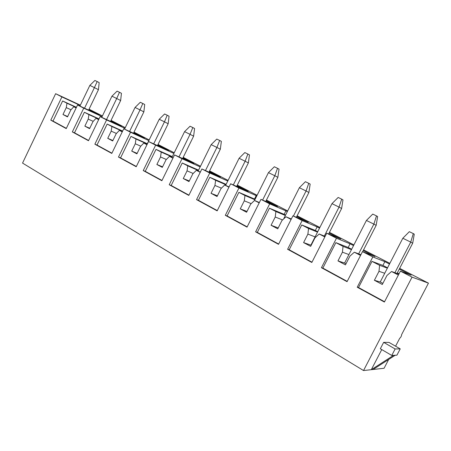 <?xml version="1.0" encoding="UTF-8"?>
<svg xmlns="http://www.w3.org/2000/svg" width="451" height="451" viewBox="0 0 451 451"><rect width="100%" height="100%" fill="white"/><g stroke="black" fill="none" stroke-linecap="round" stroke-linejoin="round"><path stroke-width="0.68" d="M97.179 81.552L94.411 87.618L89.856 85.391L94.89 80.453L97.179 81.552L99.181 82.606L98.442 89.681L94.411 87.618L84.529 108.206M89.856 85.391L79.928 106.081M88.627 110.1L98.442 89.681M119.481 92.28L116.713 98.51L111.949 96.181L117.091 91.13L119.481 92.28L121.437 93.312L120.642 100.528L116.713 98.51L106.554 119.554M111.949 96.181L101.74 117.345M110.557 121.398L120.642 100.528M142.804 103.493L140.035 109.897L135.052 107.462L140.3 102.292L142.804 103.493L144.703 104.508L143.863 111.871L140.035 109.897L129.584 131.421M135.052 107.462L124.549 129.121M133.49 133.208L143.863 111.871M167.22 115.236L164.457 121.826L159.231 119.278L164.604 113.979L167.22 115.236L169.063 116.223L168.161 123.737L164.457 121.826L153.695 143.858M159.231 119.278L146.947 144.467M157.489 145.577L168.161 123.737M192.808 127.548L190.051 134.325L184.572 131.653L190.063 126.224L192.808 127.548L194.584 128.501L193.62 136.174L190.051 134.325L178.968 156.886M184.572 131.653L171.916 157.45M182.627 158.532L193.62 136.174M219.654 140.458L216.908 147.443L211.158 144.636L216.773 139.071L219.654 140.458L221.356 141.377L220.325 149.219L216.908 147.443L205.476 170.568M211.158 144.636L198.102 171.076M208.988 172.13L220.325 149.219M247.858 154.022L245.13 161.227L239.086 158.278L244.831 152.568L247.858 154.022L249.471 154.907L248.366 162.918L245.13 161.227L233.319 184.944M239.086 158.278L225.601 185.395M236.662 186.415L248.366 162.918M277.523 168.291L274.811 175.727L268.452 172.62L274.338 166.757L277.523 168.291L279.034 169.125L277.855 177.322L274.811 175.727L262.6 200.081M268.452 172.62L254.505 200.475L259.184 202.888M265.752 201.445L277.855 177.322M308.76 183.315L306.077 190.993L299.374 187.723L305.4 181.702L308.76 183.315L310.158 184.098L308.896 192.487L306.077 190.993L293.426 216.035M299.374 187.723L283.617 218.966M296.363 217.281L308.896 192.487M341.706 199.156L339.051 207.099L331.981 203.643L338.16 197.453L341.706 199.156L342.974 199.883L341.621 208.475L339.051 207.099L324.32 236.048M331.981 203.643L310.897 245.141L303.591 242.593L310.654 246.353L314.99 237.818L319.19 234.001L324.838 236.927M328.621 234.001L341.621 208.475M376.495 215.894L373.885 224.113L366.409 220.46L372.752 214.09L376.495 215.894L377.622 216.553L376.168 225.348L373.885 224.113L358.624 253.857M366.409 220.46L344.598 263.046L346.002 263.79M362.649 251.686L376.168 225.348M413.296 233.59L410.737 242.114L402.822 238.246L409.333 231.684L413.296 233.59L414.26 234.176L412.693 243.196L410.737 242.114L394.901 272.714M402.822 238.246L380.232 281.976L374.381 280.274L382.296 284.491L386.952 275.482L391.553 271.513L398.38 275.054M397.021 273.469L412.693 243.196M388.666 359.458L384.077 368.264L363.529 370.547L412.051 277.128L428.45 283.143L399.654 268.373M80.363 105.184L55.631 93.701L22.55 163.082L363.529 370.547M373.101 369.482L395.194 355.253L391.767 355.433L380.328 348.758L383.66 342.354L388.987 342.41L400.223 348.865L396.936 355.162L395.194 355.253M55.631 93.701L61.894 96.926L50.794 120.169L66.241 128.591L77.555 104.987L83.734 108.161L72.329 131.912L88.492 140.723L100.122 116.6L106.588 119.927L94.868 144.196L111.797 153.425L123.754 128.761L130.531 132.244L118.478 157.066L136.225 166.746L148.531 141.513L155.64 145.171L143.238 170.563L161.87 180.721L174.543 154.896L182.012 158.741L169.226 184.735L188.811 195.413L201.879 168.967L209.732 173.009L196.551 199.63L217.162 210.865L230.641 183.766L238.912 188.028L225.314 215.307L247.03 227.146L260.949 199.365L269.675 203.858L255.627 231.831L278.538 244.324L292.93 215.826L302.142 220.567L287.614 249.273L311.833 262.471L326.727 233.218L336.469 238.229L321.433 267.708L347.061 281.678L362.491 251.624L372.819 256.935L384.844 261.659L382.905 265.425L387.544 267.826M372.819 256.935L357.231 287.225L384.404 302.035L400.409 271.136L411.171 275.178L399.293 269.078M389.495 264.049L384.844 261.659M400.409 271.136L412.051 277.128M389.856 263.35L363.574 249.871M353.888 244.904L329.45 232.372M319.877 227.462L297.119 215.792M287.665 210.944L266.445 200.064M257.109 195.277L237.305 185.119M228.088 180.394L209.591 170.906M200.492 166.244L183.196 157.371M174.216 152.765L158.03 144.467M149.163 139.923L134.009 132.149M125.254 127.661L111.053 120.378M102.416 115.946L89.05 109.215M61.894 96.926L80.244 105.433M77.555 104.987L99.265 115.016L88.836 109.661M83.734 108.161L102.084 116.634M100.122 116.6L121.342 126.353L110.783 120.93M106.588 119.927L124.927 128.343M123.754 128.761L144.421 138.203L133.733 132.712M130.531 132.244L148.836 140.594M148.531 141.513L168.573 150.606L157.749 145.047M155.64 145.171L173.889 153.43M174.543 154.896L193.862 163.595L182.903 157.963M182.012 158.741L200.171 166.893M201.879 168.967L220.387 177.209L209.292 171.515M209.732 173.009L227.778 181.02M230.641 183.766L248.225 191.506L237 185.739M238.912 188.028L256.219 195.61L254.516 199.021L255.086 199.319M260.949 199.365L277.489 206.535L266.124 200.701M256.794 195.909L256.219 195.61M269.675 203.858L285.895 210.848L284.136 214.343L285.573 215.088M292.93 215.826L308.281 222.343L296.786 216.441M287.338 211.592L285.895 210.848M302.142 220.567L317.138 226.892L315.322 230.472L317.718 231.713M326.727 233.218L340.736 239.007L329.106 233.037M319.539 228.127L317.138 226.892M336.469 238.229L350.077 243.805L348.195 247.475L351.656 249.268M362.491 251.624L374.978 256.591L363.224 250.559M353.539 245.586L350.077 243.805M348.944 254.556L342.433 252.182L337.974 260.892L345.443 264.872L349.937 256.106L354.328 252.216L360.535 255.435M325.12 236.369L319.19 234.001M310.897 245.141L311.19 245.293M317.521 232.102L308.529 228.471L307.898 234.108L303.591 242.593M315.097 236.865L307.898 234.108M287.614 249.273L289.181 249.758L301.742 224.953L315.322 230.472M301.742 224.953L308.529 228.471M289.181 249.758L311.979 262.178M278.222 227.907L271.074 225.28L277.754 228.837L281.943 220.522L285.968 216.773L291.104 219.44M291.335 218.989L285.968 216.773M285.37 215.488L275.882 211.542L275.234 217.01L271.074 225.28M282.58 219.93L275.234 217.01M255.627 231.831L257.307 232.389L269.456 208.21L284.136 214.343M269.456 208.21L275.882 211.542M257.307 232.389L278.684 244.036M246.996 211.451L240.265 208.881L246.596 212.252L250.655 204.145L254.516 200.47L259.37 202.516M254.883 199.725L244.949 195.508L244.295 200.813L240.265 208.881M251.19 203.632L244.295 200.813M225.314 215.307L227.095 215.933L238.861 192.351L254.516 199.021M238.861 192.351L244.949 195.508M227.095 215.933L247.171 226.864M217.399 195.819L211.04 193.321L217.049 196.523L220.979 188.614L224.688 185L228.933 187.204M229.085 186.894L224.688 185M225.923 184.752L215.612 180.299L214.941 185.451L211.04 193.321M221.435 188.163L214.941 185.451M196.551 199.63L198.429 200.312L209.828 177.299L226.12 184.358M209.828 177.299L215.612 180.299M198.429 200.312L217.297 210.589M189.296 180.964L183.275 178.54L188.986 181.584L192.797 173.86L196.365 170.32L200.221 172.316M200.351 172.056L196.365 170.32M198.384 170.506L187.734 165.844L187.058 170.861L183.275 178.54M193.197 173.466L187.058 170.861M169.226 184.735L171.183 185.468L182.238 162.991L198.558 170.157M182.238 162.991L187.734 165.844M171.183 185.468L188.946 195.142M162.574 166.825L156.863 164.485L162.304 167.377L166.002 159.834L169.435 156.356L172.936 158.171M173.043 157.951L169.435 156.356M172.164 156.942L161.227 152.1L160.539 156.976L156.863 164.485M166.351 159.479L160.539 156.976M143.238 170.563L145.256 171.341L155.99 149.382L172.321 156.627M155.99 149.382L161.227 152.1M145.256 171.341L161.994 180.462M137.138 153.357L131.715 151.096L136.895 153.853L140.486 146.485L143.796 143.063L146.975 144.709M147.065 144.523L143.796 143.063M147.167 144.01L135.976 139.009L135.283 143.762L131.715 151.096M140.797 146.163L135.283 143.762M118.478 157.066L120.558 157.884L130.987 136.422L147.308 143.728M130.987 136.422L135.976 139.009M120.558 157.884L136.349 166.487M112.897 140.509L107.738 138.333L112.677 140.96L116.172 133.755L119.363 130.395L122.238 131.889M122.317 131.726L119.363 130.395M122.52 131.309L111.904 126.528L111.205 131.156L107.738 138.333M116.448 133.462L111.205 131.156M94.868 144.196L96.999 145.053L107.141 124.059L122.644 131.049M107.141 124.059L111.904 126.528M96.999 145.053L111.916 153.177M89.766 128.247L84.85 126.145L89.569 128.659L92.962 121.607L96.046 118.309L98.651 119.656M98.718 119.515L96.046 118.309M98.899 119.137L88.92 114.616L88.227 119.126L84.85 126.145M93.21 121.342L88.227 119.126M72.329 131.912L74.511 132.797L84.376 112.254L99.011 118.901M84.376 112.254L88.92 114.616M74.511 132.797L88.61 140.481M67.673 116.527L62.982 114.503L67.492 116.905L70.796 110.005L73.778 106.763L76.123 107.975M76.18 107.857L73.778 106.763M76.349 107.507L66.968 103.228L66.269 107.637L62.982 114.503M71.021 109.762L66.269 107.637M50.794 120.169L53.009 121.082L62.621 100.973L76.45 107.293M62.621 100.973L66.968 103.228M53.009 121.082L66.353 128.355M401.599 334.648L428.45 283.143M401.632 334.665C401.542 336.012 400.888 337.241 399.671 338.351L395.578 346.199M398.864 274.129L391.553 271.513M380.232 281.976L382.876 283.375M387.37 268.165L379.59 265.312L378.998 271.322L374.381 280.274M384.737 273.261L378.998 271.322M357.231 287.225L358.517 287.529L371.985 261.371L382.905 265.425M371.985 261.371L379.59 265.312M358.517 287.529L384.568 301.725M398.876 274.101L397.156 273.205M397.32 272.883L399.045 273.774M344.598 263.046L337.974 260.892M321.433 267.708L322.865 268.108L347.219 281.379M360.901 254.725L354.328 252.216M322.865 268.108L335.865 242.644L348.195 247.475M335.865 242.644L343.042 246.364L342.433 252.182M351.464 249.634L343.042 246.364M391.767 355.433L395.138 348.973L383.66 342.354M395.138 348.973L400.223 348.865M381.755 349.593L371.308 369.685L393.565 355.343"/></g></svg>
